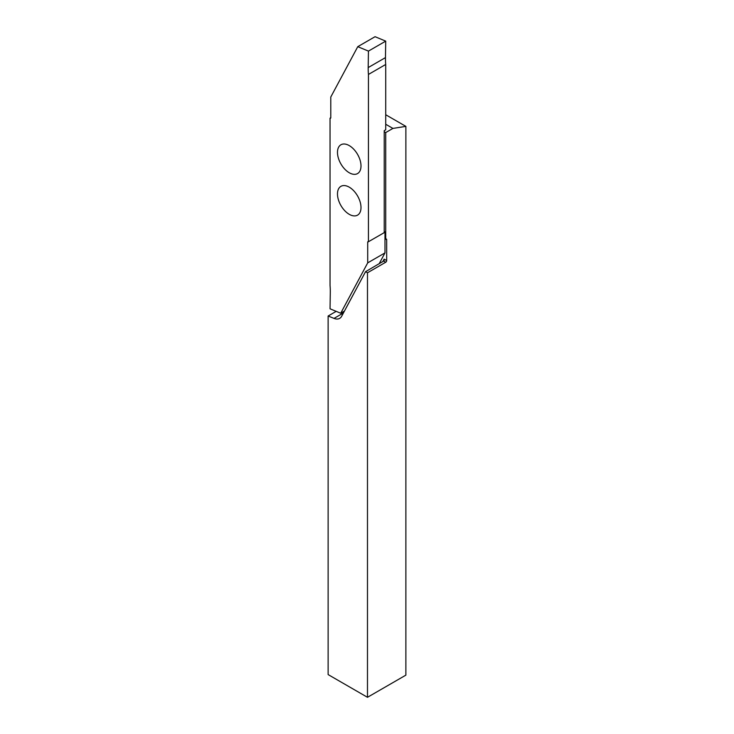 <?xml version="1.0" encoding="UTF-8"?>
<svg xmlns="http://www.w3.org/2000/svg" width="734" height="734" viewBox="0 0 734 734"><rect width="100%" height="100%" fill="white"/><g stroke="black" fill="none" stroke-linecap="round" stroke-linejoin="round"><path stroke-width="1.1" d="M385.717 239.146A1.358 0.78 -60 0 1 386.396 239.073A1.358 0.78 -60 0 1 386.68 239.697L384.983 238.724L385.717 239.146L385.717 132.57L384.221 131.707M386.68 260.588A1.358 0.78 -60 0 1 385.717 262.249L383.799 261.148L384.148 259.13L386.68 260.588L386.68 239.697M385.717 262.249L367.477 272.782L365.56 271.672L341.659 316.262A14.258 8.23 -120 0 1 339.668 318.373A14.258 8.23 -120 0 1 334.034 318.4L343.411 312.987M336.19 311.354L328.126 316.015L328.126 674.583L367.477 697.3L367.477 272.782M367.477 697.3L405.874 675.133L405.874 126.376L392.919 128.413L385.717 124.257M385.717 132.57L392.919 128.413M328.126 316.015L334.034 318.4M385.717 114.743L405.874 126.376M384.148 260.763L365.56 271.672M349.246 187.161A16.625 9.597 -120 0 0 340.925 186.335A16.625 9.597 -120 0 0 338.374 199.657A16.625 9.597 -120 0 0 349.246 214.319A16.625 9.597 -120 0 0 357.559 215.135A16.625 9.597 -120 0 0 360.11 201.813A16.625 9.597 -120 0 0 349.246 187.161M349.246 145.598A16.625 9.597 -120 0 0 340.925 144.772A16.625 9.597 -120 0 0 338.374 158.094A16.625 9.597 -120 0 0 349.246 172.747A16.625 9.597 -120 0 0 357.559 173.573A16.625 9.597 -120 0 0 360.11 160.251A16.625 9.597 -120 0 0 349.246 145.598M330.052 118.165L330.777 117.752A1.018 0.587 60 0 1 330.052 118.165L330.777 117.743L330.777 97.035L357.77 46.673L375.056 36.7L385.717 41.132L385.469 57.61A67.877 39.186 60 0 0 385.717 64.464L385.717 129.799L384.221 130.661L384.221 232.641L384.983 232.183A1.018 0.587 60 0 1 385.029 231.926L384.221 231.458M379.111 263.845L384.983 252.891L384.983 232.183M384.983 252.891L367.706 262.873L367.706 242.156A1.018 0.587 60 0 1 368.431 241.743L368.44 74.446A67.877 39.186 60 0 1 368.193 67.583L368.44 51.105L385.717 41.132M357.77 46.673L368.44 51.105M367.706 262.873L340.714 313.234L330.043 308.803L330.291 292.325A67.877 39.186 60 0 0 330.043 285.471L330.043 118.165M367.706 242.156L384.221 232.641M340.714 313.234L344.439 311.078M385.029 231.926L384.221 232.394M368.44 74.446L385.717 64.464M382.744 261.754L384.148 259.13M368.193 67.583L385.469 57.61"/></g></svg>
